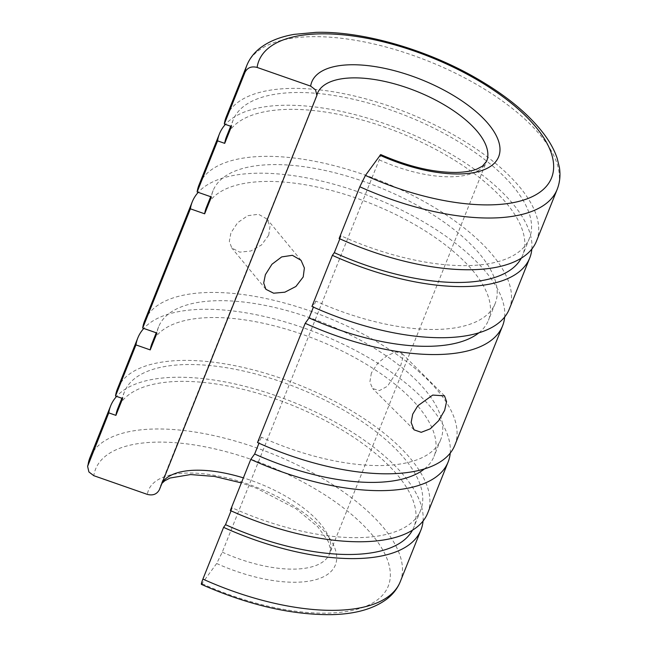 <?xml version="1.0" encoding="UTF-8"?>
<svg xmlns="http://www.w3.org/2000/svg" width="647" height="647" viewBox="0 0 647 647"><rect width="100%" height="100%" fill="white"/><g stroke="black" fill="none" stroke-linecap="round" stroke-linejoin="round"><path stroke-width="0.49" stroke-dasharray="3.23 2.43" d="M536.476 241.129A167.096 71.227 21.8 0 0 509.804 176.251A167.096 71.227 21.8 0 0 346.452 94.236A167.096 71.227 21.8 0 0 226.183 117.018M521.264 258.193A159.502 67.992 21.8 0 0 522.687 255.144A159.502 67.992 21.8 0 0 497.228 193.227A159.502 67.992 21.8 0 0 341.301 114.931A159.502 67.992 21.8 0 0 226.499 136.679M339.125 238.5L341.058 235.807A159.502 67.992 21.8 0 0 529.424 238.306A159.502 67.992 21.8 0 0 503.964 176.38A159.502 67.992 21.8 0 0 348.037 98.093A159.502 67.992 21.8 0 0 233.235 119.841A159.502 67.992 21.8 0 0 231.44 126.513M509.294 309.088A167.096 71.227 21.8 0 0 482.622 244.21A167.096 71.227 21.8 0 0 319.27 162.195A167.096 71.227 21.8 0 0 199.001 184.977M531.842 249.046A167.096 71.227 21.8 0 0 503.067 193.097A167.096 71.227 21.8 0 0 351.701 113.815A167.096 71.227 21.8 0 0 225.391 124.394M478.861 332.825A151.908 64.757 21.8 0 0 488.453 320.289A151.908 64.757 21.8 0 0 464.206 261.315A151.908 64.757 21.8 0 0 315.704 186.748A151.908 64.757 21.8 0 0 206.369 207.461M311.943 306.468L315.817 301.081A151.908 64.757 21.8 0 0 495.19 303.443A151.908 64.757 21.8 0 0 470.943 244.469A151.908 64.757 21.8 0 0 322.441 169.91A151.908 64.757 21.8 0 0 213.106 190.622A151.908 64.757 21.8 0 0 211.399 196.963M454.857 445.176A167.096 71.227 21.8 0 0 428.193 380.307A167.096 71.227 21.8 0 0 264.833 298.291A167.096 71.227 21.8 0 0 144.564 321.074M504.66 317.006A167.096 71.227 21.8 0 0 475.885 261.056A167.096 71.227 21.8 0 0 324.519 181.775A167.096 71.227 21.8 0 0 198.208 192.353M268.715 235.176L270.009 226.361L266.936 219.01L258.493 214.254L247.68 215.718L237.627 222.705L230.898 232.904L229.329 241.371L231.796 248.003L239.738 252.152L250.818 251.004L261.59 244.898L268.715 235.176M201.395 584.37L216.664 563.505L222.277 552.166L379.191 159.841C380.986 155.199 381.245 153.662 379.959 155.231M371.378 372.963L369.866 382.021L372.64 388.548L379.457 390.57L387.504 386.219L400.485 366.275L402.79 357.92L401.601 353.076L396.142 352.025L387.335 355.494L377.969 362.927L371.378 372.963M423.049 521.053A167.096 71.227 21.8 0 0 394.274 465.104A167.096 71.227 21.8 0 0 242.908 385.83A167.096 71.227 21.8 0 0 116.589 396.409M412.462 530.2A159.502 67.992 21.8 0 0 413.886 527.159A159.502 67.992 21.8 0 0 388.435 465.233A159.502 67.992 21.8 0 0 232.508 386.946A159.502 67.992 21.8 0 0 117.705 408.694M230.324 510.515L232.265 507.822A159.502 67.992 21.8 0 0 420.623 510.321A159.502 67.992 21.8 0 0 395.171 448.395A159.502 67.992 21.8 0 0 239.236 370.108A159.502 67.992 21.8 0 0 124.434 391.856A159.502 67.992 21.8 0 0 122.647 398.52M427.675 513.136A167.096 71.227 21.8 0 0 401.011 448.266A167.096 71.227 21.8 0 0 237.651 366.251A167.096 71.227 21.8 0 0 117.382 389.033M450.231 453.094A167.096 71.227 21.8 0 0 421.456 397.145A167.096 71.227 21.8 0 0 270.09 317.863A167.096 71.227 21.8 0 0 143.771 328.45M424.432 468.921A151.908 64.757 21.8 0 0 434.024 456.378A151.908 64.757 21.8 0 0 409.777 397.404A151.908 64.757 21.8 0 0 261.275 322.845A151.908 64.757 21.8 0 0 151.94 343.557M257.506 442.556L261.38 437.17A151.908 64.757 21.8 0 0 440.753 439.539A151.908 64.757 21.8 0 0 416.514 380.565A151.908 64.757 21.8 0 0 268.004 305.999A151.908 64.757 21.8 0 0 158.669 326.711A151.908 64.757 21.8 0 0 156.97 333.051M232.265 507.822L231.052 510.847M261.38 437.17L258.97 443.211M315.817 301.081L313.399 307.123M341.058 235.807L339.853 238.832M557.172 189.393A167.096 71.227 21.8 0 0 530.5 124.515A167.096 71.227 21.8 0 0 311.118 36.693A167.096 71.227 21.8 0 0 246.879 65.282M162.316 482.419A91.146 38.852 21.8 0 0 160.48 485.816A91.146 38.852 21.8 0 0 159.469 489.536M216.664 563.505A100.641 42.896 21.8 0 0 296.666 582.227A100.641 42.896 21.8 0 0 319.294 525.938A100.641 42.896 21.8 0 0 187.161 473.046A100.641 42.896 21.8 0 0 147.354 494.397M222.277 552.166A91.146 38.852 21.8 0 0 294.692 569.109A91.146 38.852 21.8 0 0 329.727 553.508A91.146 38.852 21.8 0 0 315.178 518.126A91.146 38.852 21.8 0 0 243.377 477.874M379.191 159.841A91.146 38.852 21.8 0 0 451.606 176.777A91.146 38.852 21.8 0 0 486.649 161.184L329.727 553.508L330.342 548.575L328.272 541.466L317.693 526.658L295.889 508.663L256.681 488.315L241.371 482.897M161.936 483.366L160.48 485.816L317.394 93.491A91.146 38.852 21.8 0 0 316.383 97.212M202.131 583.699A157.601 67.183 21.8 0 0 327.657 613.13A157.601 67.183 21.8 0 0 363.088 524.976A157.601 67.183 21.8 0 0 156.17 442.144A157.601 67.183 21.8 0 0 93.815 475.699M400.25 581.718A167.096 71.227 21.8 0 0 373.578 516.84A167.096 71.227 21.8 0 0 154.196 429.018A167.096 71.227 21.8 0 0 89.957 457.607M233.235 119.841L230.672 126.238M213.106 190.622L210.671 196.704M124.434 391.856L121.879 398.253M158.669 326.711L156.234 332.801M444.521 395.859L401.609 353.076M301.057 260.32L266.944 219.001M265.901 289.314L231.788 248.003M414.048 429.834L372.64 388.548M440.753 439.539L434.024 456.378M420.623 510.321L413.886 527.159M495.19 303.443L488.453 320.289M529.424 238.306L522.687 255.144"/><path stroke-width="0.97" d="M244.995 72.278C247.461 67.62 251.505 66.002 257.11 67.425L310.649 86.124L315.574 89.893L316.852 95.513L159.469 489.536C157.003 494.195 152.959 495.82 147.354 494.397L93.815 475.699L88.898 471.946L87.612 466.35L108.769 412.867L115.91 415.366L122.647 398.52L115.506 396.029L135.951 344.908L150.233 349.898L156.97 333.051L142.688 328.069L190.388 208.819L204.662 213.801L211.399 196.963L197.125 191.973L217.57 140.86L224.711 143.351L231.44 126.513L224.307 124.014L244.995 72.278A167.096 71.227 21.8 0 1 246.879 65.282L226.183 117.018A167.096 71.227 21.8 0 0 224.307 124.014M230.672 126.238L226.499 136.679A159.502 67.992 21.8 0 0 224.711 143.351M225.391 124.394A167.096 71.227 21.8 0 0 219.446 133.864L199.001 184.977A167.096 71.227 21.8 0 0 197.125 191.973M219.446 133.864A167.096 71.227 21.8 0 0 217.57 140.86M210.671 196.704L206.369 207.461A151.908 64.757 21.8 0 0 204.662 213.801M198.208 192.353A167.096 71.227 21.8 0 0 192.264 201.824L144.564 321.074A167.096 71.227 21.8 0 0 142.688 328.069M192.264 201.824A167.096 71.227 21.8 0 0 190.388 208.819M116.589 396.409A167.096 71.227 21.8 0 0 110.653 405.871A167.096 71.227 21.8 0 0 108.769 412.867M121.879 398.253L117.705 408.694A159.502 67.992 21.8 0 0 115.91 415.366M143.771 328.45A167.096 71.227 21.8 0 0 137.835 337.912L117.382 389.033A167.096 71.227 21.8 0 0 115.506 396.029M137.835 337.912A167.096 71.227 21.8 0 0 135.951 344.908M156.234 332.801L151.94 343.557A151.908 64.757 21.8 0 0 150.233 349.898M412.705 414.177L417.808 405.806L432.746 395.066L444.513 395.867L446.567 401.641L444.651 410.319L438.626 420.728L430.206 428.848L421.221 432.317L414.048 429.834L411.136 422.491L412.705 414.177M265.383 274.668L271.95 264.259L281.68 256.916L292.395 255.306L301.057 260.329L304.381 267.987L303.217 276.956L295.914 286.475L284.842 292.193L273.641 293.204L265.901 289.314L263.693 282.998L265.383 274.668M231.052 510.847L225.528 524.668L223.587 527.354L202.899 579.089C201.104 583.74 200.845 585.276 202.131 583.699M258.97 443.211L254.643 454.008L250.769 459.394L230.324 510.515A167.096 71.227 21.8 0 0 427.675 513.136L448.12 462.023A167.096 71.227 21.8 0 0 450.231 453.094M313.399 307.123L309.08 317.92L305.206 323.306L257.506 442.556A167.096 71.227 21.8 0 0 454.857 445.176L502.557 325.926A167.096 71.227 21.8 0 0 504.66 317.006M339.853 238.832L334.321 252.653L332.388 255.347L311.943 306.468A167.096 71.227 21.8 0 0 509.294 309.088L529.739 257.967A167.096 71.227 21.8 0 0 531.842 249.046M316.852 95.513L317.394 93.491A91.146 38.852 21.8 0 1 352.437 77.891A91.146 38.852 21.8 0 1 472.1 125.801A91.146 38.852 21.8 0 1 486.649 161.184L482.436 166.166L477.243 168.916C472.14 171.01 465.25 172.183 456.564 172.442C433.684 172.636 408.394 166.675 380.695 154.56L365.426 175.426L359.813 186.765L339.125 238.5A167.096 71.227 21.8 0 0 536.476 241.129L557.172 189.393C559.873 182.478 560.617 175.135 559.388 167.371L557.237 158.507C554.584 150.541 550.274 142.526 544.289 134.471C529.173 114.43 506.682 95.772 476.823 78.505C427.036 49.601 362.821 31.024 316.076 32.35L294.167 34.372C280.628 36.677 269.467 41.093 260.701 47.611C254.336 52.423 249.726 58.311 246.879 65.282M254.643 454.008A151.908 64.757 21.8 0 0 424.432 468.921M250.769 459.394A167.096 71.227 21.8 0 0 448.12 462.023M225.528 524.668A159.502 67.992 21.8 0 0 412.462 530.2M223.587 527.354A167.096 71.227 21.8 0 0 420.938 529.982A167.096 71.227 21.8 0 0 423.049 521.053M305.206 323.306A167.096 71.227 21.8 0 0 502.557 325.926M309.08 317.92A151.908 64.757 21.8 0 0 478.861 332.825M332.388 255.347A167.096 71.227 21.8 0 0 529.739 257.967M334.321 252.653A159.502 67.992 21.8 0 0 521.264 258.193M365.426 175.426A157.601 67.183 21.8 0 0 490.952 204.856A157.601 67.183 21.8 0 0 526.391 116.703A157.601 67.183 21.8 0 0 319.472 33.87A157.601 67.183 21.8 0 0 257.11 67.425M359.813 186.765A167.096 71.227 21.8 0 0 492.925 217.982A167.096 71.227 21.8 0 0 557.172 189.393M243.377 477.874A91.146 38.852 21.8 0 0 195.515 470.223A91.146 38.852 21.8 0 0 162.316 482.419M379.959 155.231A100.641 42.896 21.8 0 0 459.96 173.954A100.641 42.896 21.8 0 0 482.589 117.665A100.641 42.896 21.8 0 0 350.464 64.773A100.641 42.896 21.8 0 0 310.649 86.124M87.612 466.35L89.957 457.607A167.096 71.227 21.8 0 0 88.081 464.603M202.899 579.089A167.096 71.227 21.8 0 0 336.011 610.307A167.096 71.227 21.8 0 0 400.25 581.718C397.444 588.592 392.915 594.423 386.671 599.195C373.262 609.078 354.718 614.229 331.054 614.65C290.859 614.917 247.639 604.832 201.395 584.378M241.371 482.897L214.48 476.435L190.558 474.558L169.967 478.044L164.637 480.875L161.936 483.366M110.653 405.871L89.957 457.607M420.938 529.982L400.25 581.718"/></g></svg>
